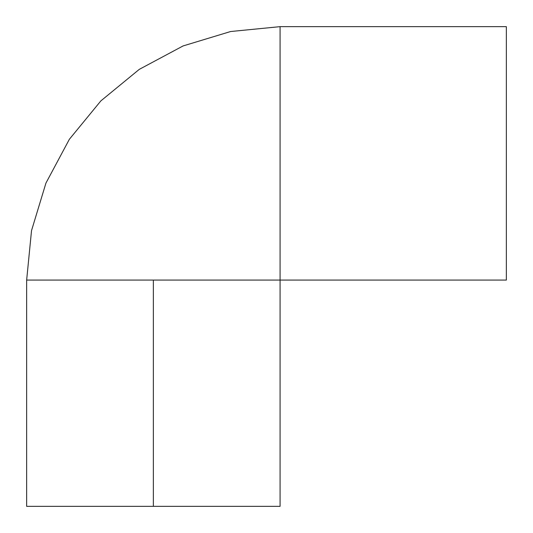 <?xml version="1.0" encoding="UTF-8"?>
<svg xmlns="http://www.w3.org/2000/svg" width="533" height="533" viewBox="0 0 533 533"><rect width="100%" height="100%" fill="white"/><g stroke="black" fill="none" stroke-linecap="round" stroke-linejoin="round"><path stroke-width="0.8" d="M153.364 280.078L26.65 280.078L280.078 280.078L280.078 26.65L506.35 26.65L280.078 26.65L280.078 280.078L506.35 280.078L506.35 26.65L506.35 280.078L153.364 280.078L153.364 506.35L280.078 506.35L153.364 506.35L153.364 280.078L26.65 280.078L26.65 506.35L153.364 506.35L26.65 506.35M280.078 280.078L280.078 506.35M26.65 280.078L31.52 230.636L45.938 183.092L69.363 139.28L100.877 100.877L139.28 69.363L183.092 45.938L230.636 31.52L280.078 26.65"/></g></svg>
